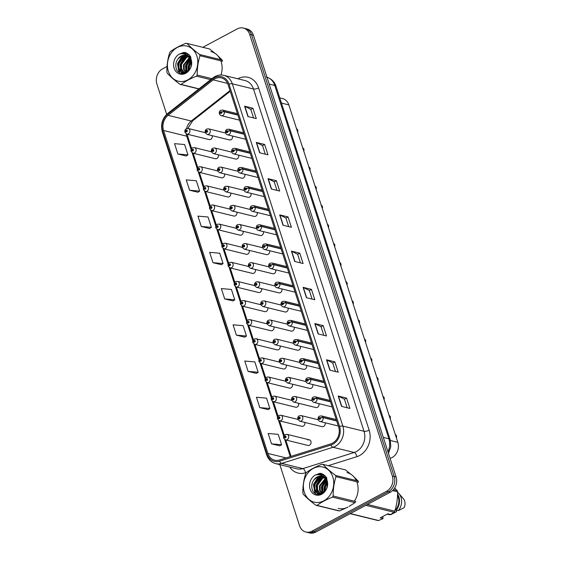 <?xml version="1.0" encoding="UTF-8"?>
<svg xmlns="http://www.w3.org/2000/svg" width="561" height="561" viewBox="0 0 561 561"><rect width="100%" height="100%" fill="white"/><g stroke="black" fill="none" stroke-linecap="round" stroke-linejoin="round"><path stroke-width="0.84" d="M279.757 97.88L282.499 98.554A11.543 9.565 103.8 0 1 288.838 104.893L397.826 442.334A11.543 9.565 103.8 0 1 390.442 458.239L390.077 458.358M211.441 151.8L194.387 147.606A2.882 2.391 103.8 0 1 196.119 150.067A2.882 2.391 103.8 0 1 194.534 152.999A2.882 2.391 103.8 0 1 193.005 153.209L215.361 158.707A2.882 2.391 -76.2 0 0 216.883 158.49A2.882 2.391 -76.2 0 0 218.355 154.794M217.612 170.916L200.558 166.722A2.882 2.391 103.8 0 1 202.29 169.184A2.882 2.391 103.8 0 1 200.705 172.115A2.882 2.391 103.8 0 1 199.183 172.325L221.532 177.823A2.882 2.391 -76.2 0 0 223.061 177.606A2.882 2.391 -76.2 0 0 224.526 173.91M223.79 190.032L206.729 185.838A2.882 2.391 103.8 0 1 208.468 188.3A2.882 2.391 103.8 0 1 206.876 191.231A2.882 2.391 103.8 0 1 205.354 191.441L227.71 196.939A2.882 2.391 -76.2 0 0 229.232 196.722A2.882 2.391 -76.2 0 0 230.704 193.026M229.961 209.148L212.907 204.954A2.882 2.391 103.8 0 1 214.639 207.416A2.882 2.391 103.8 0 1 213.054 210.34A2.882 2.391 103.8 0 1 211.525 210.557L233.881 216.055A2.882 2.391 -76.2 0 0 235.403 215.838A2.882 2.391 -76.2 0 0 236.875 212.142M236.139 228.264L219.078 224.07A2.882 2.391 103.8 0 1 220.81 226.532A2.882 2.391 103.8 0 1 219.225 229.456A2.882 2.391 103.8 0 1 217.703 229.673L240.052 235.171A2.882 2.391 -76.2 0 0 241.581 234.954A2.882 2.391 -76.2 0 0 243.053 231.258M242.31 247.38L225.256 243.186A2.882 2.391 103.8 0 1 226.988 245.648A2.882 2.391 103.8 0 1 225.403 248.572A2.882 2.391 103.8 0 1 223.874 248.789L246.23 254.287A2.882 2.391 -76.2 0 0 247.752 254.07A2.882 2.391 -76.2 0 0 249.224 250.374M248.488 266.496L231.427 262.303A2.882 2.391 103.8 0 1 233.159 264.764A2.882 2.391 103.8 0 1 231.574 267.688A2.882 2.391 103.8 0 1 230.052 267.906L252.401 273.396A2.882 2.391 -76.2 0 0 253.93 273.186A2.882 2.391 -76.2 0 0 255.395 269.483M254.659 285.612L237.605 281.419A2.882 2.391 103.8 0 1 239.337 283.88A2.882 2.391 103.8 0 1 237.752 286.804A2.882 2.391 103.8 0 1 236.223 287.022L258.579 292.512A2.882 2.391 -76.2 0 0 260.101 292.302A2.882 2.391 -76.2 0 0 261.573 288.599M260.837 304.728L243.776 300.528A2.882 2.391 103.8 0 1 245.508 302.996A2.882 2.391 103.8 0 1 243.923 305.92A2.882 2.391 103.8 0 1 242.401 306.138L264.75 311.628A2.882 2.391 -76.2 0 0 266.279 311.418A2.882 2.391 -76.2 0 0 267.744 307.716M267.008 323.837L249.954 319.644A2.882 2.391 103.8 0 1 251.686 322.105A2.882 2.391 103.8 0 1 250.101 325.036A2.882 2.391 103.8 0 1 248.572 325.247L270.928 330.745A2.882 2.391 -76.2 0 0 272.45 330.534A2.882 2.391 -76.2 0 0 273.922 326.832M273.179 342.953L256.125 338.76A2.882 2.391 103.8 0 1 257.857 341.221A2.882 2.391 103.8 0 1 256.272 344.152A2.882 2.391 103.8 0 1 254.75 344.363L277.099 349.861A2.882 2.391 -76.2 0 0 278.628 349.65A2.882 2.391 -76.2 0 0 280.093 345.948M279.357 362.069L262.296 357.876A2.882 2.391 103.8 0 1 264.035 360.337A2.882 2.391 103.8 0 1 262.443 363.269A2.882 2.391 103.8 0 1 260.921 363.479L283.277 368.977A2.882 2.391 -76.2 0 0 284.799 368.766A2.882 2.391 -76.2 0 0 286.271 365.064M285.528 381.185L268.474 376.992A2.882 2.391 103.8 0 1 270.206 379.453A2.882 2.391 103.8 0 1 268.621 382.385A2.882 2.391 103.8 0 1 267.092 382.595L289.448 388.093A2.882 2.391 -76.2 0 0 290.97 387.875A2.882 2.391 -76.2 0 0 292.442 384.18M291.706 400.302L274.645 396.108A2.882 2.391 103.8 0 1 276.377 398.569A2.882 2.391 103.8 0 1 274.792 401.501A2.882 2.391 103.8 0 1 273.27 401.711L295.619 407.209A2.882 2.391 -76.2 0 0 297.148 406.991A2.882 2.391 -76.2 0 0 298.62 403.296M297.877 419.418L280.823 415.224A2.882 2.391 103.8 0 1 282.555 417.686A2.882 2.391 103.8 0 1 280.97 420.617A2.882 2.391 103.8 0 1 279.441 420.827L301.797 426.325A2.882 2.391 -76.2 0 0 303.319 426.108A2.882 2.391 -76.2 0 0 304.791 422.412M309.349 439.838L286.994 434.34A2.882 2.391 103.8 0 1 288.726 436.802A2.882 2.391 103.8 0 1 287.141 439.726A2.882 2.391 103.8 0 1 285.619 439.943L307.968 445.441A2.882 2.391 -76.2 0 0 309.497 445.224A2.882 2.391 -76.2 0 0 311.082 442.299A2.882 2.391 -76.2 0 0 309.349 439.838A2.882 2.391 -76.2 0 0 307.821 440.048M205.27 132.684L188.208 128.49A2.882 2.391 103.8 0 1 189.941 130.951A2.882 2.391 103.8 0 1 188.356 133.883A2.882 2.391 103.8 0 1 186.834 134.093L209.183 139.591A2.882 2.391 -76.2 0 0 210.712 139.38A2.882 2.391 -76.2 0 0 212.177 135.678M231.742 152.143L214.695 147.95A2.882 2.391 103.8 0 1 216.427 150.411A2.882 2.391 103.8 0 1 214.842 153.342A2.882 2.391 103.8 0 1 213.313 153.553L235.669 159.051A2.882 2.391 -76.2 0 0 237.191 158.84A2.882 2.391 -76.2 0 0 238.663 155.138M237.913 171.259L220.866 167.066A2.882 2.391 103.8 0 1 222.598 169.527A2.882 2.391 103.8 0 1 221.013 172.458A2.882 2.391 103.8 0 1 219.491 172.669L241.84 178.167A2.882 2.391 -76.2 0 0 243.369 177.956A2.882 2.391 -76.2 0 0 244.834 174.254M244.091 190.375L227.044 186.182A2.882 2.391 103.8 0 1 228.776 188.643A2.882 2.391 103.8 0 1 227.191 191.574A2.882 2.391 103.8 0 1 225.662 191.785L248.018 197.283A2.882 2.391 -76.2 0 0 249.54 197.065A2.882 2.391 -76.2 0 0 251.012 193.37M250.262 209.491L233.215 205.298A2.882 2.391 103.8 0 1 234.947 207.759A2.882 2.391 103.8 0 1 233.362 210.691A2.882 2.391 103.8 0 1 231.84 210.901L254.189 216.399A2.882 2.391 -76.2 0 0 255.718 216.181A2.882 2.391 -76.2 0 0 257.183 212.486M256.44 228.608L239.393 224.414A2.882 2.391 103.8 0 1 241.125 226.875A2.882 2.391 103.8 0 1 239.54 229.8A2.882 2.391 103.8 0 1 238.011 230.017L260.367 235.515A2.882 2.391 -76.2 0 0 261.889 235.297A2.882 2.391 -76.2 0 0 263.361 231.602M262.611 247.724L245.564 243.53A2.882 2.391 103.8 0 1 247.296 245.991A2.882 2.391 103.8 0 1 245.711 248.916A2.882 2.391 103.8 0 1 244.189 249.133L266.538 254.631A2.882 2.391 -76.2 0 0 268.067 254.414A2.882 2.391 -76.2 0 0 269.532 250.718M268.789 266.84L251.742 262.646A2.882 2.391 103.8 0 1 253.474 265.108A2.882 2.391 103.8 0 1 251.882 268.032A2.882 2.391 103.8 0 1 250.36 268.249L272.716 273.747A2.882 2.391 -76.2 0 0 274.238 273.53A2.882 2.391 -76.2 0 0 275.71 269.834M274.96 285.949L257.913 281.762A2.882 2.391 103.8 0 1 259.645 284.224A2.882 2.391 103.8 0 1 258.06 287.148A2.882 2.391 103.8 0 1 256.531 287.365L278.887 292.863A2.882 2.391 -76.2 0 0 280.416 292.646A2.882 2.391 -76.2 0 0 281.881 288.95M281.138 305.065L264.084 300.878A2.882 2.391 103.8 0 1 265.816 303.34A2.882 2.391 103.8 0 1 264.231 306.264A2.882 2.391 103.8 0 1 262.709 306.481L285.065 311.972A2.882 2.391 -76.2 0 0 286.587 311.762A2.882 2.391 -76.2 0 0 288.059 308.059M287.309 324.181L270.262 319.987A2.882 2.391 103.8 0 1 271.994 322.456A2.882 2.391 103.8 0 1 270.409 325.38A2.882 2.391 103.8 0 1 268.88 325.597L291.236 331.088A2.882 2.391 -76.2 0 0 292.758 330.878A2.882 2.391 -76.2 0 0 294.23 327.175M293.487 343.297L276.433 339.103A2.882 2.391 103.8 0 1 278.165 341.565A2.882 2.391 103.8 0 1 276.58 344.496A2.882 2.391 103.8 0 1 275.058 344.706L297.407 350.204A2.882 2.391 -76.2 0 0 298.936 349.994A2.882 2.391 -76.2 0 0 300.408 346.291M299.658 362.413L282.611 358.22A2.882 2.391 103.8 0 1 284.343 360.681A2.882 2.391 103.8 0 1 282.758 363.612A2.882 2.391 103.8 0 1 281.229 363.823L303.585 369.32A2.882 2.391 -76.2 0 0 305.107 369.11A2.882 2.391 -76.2 0 0 306.579 365.407M305.829 381.529L288.782 377.336A2.882 2.391 103.8 0 1 290.514 379.797A2.882 2.391 103.8 0 1 288.929 382.728A2.882 2.391 103.8 0 1 287.407 382.939L309.756 388.436A2.882 2.391 -76.2 0 0 311.285 388.226A2.882 2.391 -76.2 0 0 312.75 384.523M312.007 400.645L294.96 396.452A2.882 2.391 103.8 0 1 296.692 398.913A2.882 2.391 103.8 0 1 295.107 401.844A2.882 2.391 103.8 0 1 293.578 402.055L315.934 407.552A2.882 2.391 -76.2 0 0 317.456 407.335A2.882 2.391 -76.2 0 0 318.929 403.64M318.178 419.761L301.131 415.568A2.882 2.391 103.8 0 1 302.863 418.029A2.882 2.391 103.8 0 1 301.278 420.96A2.882 2.391 103.8 0 1 299.756 421.171L322.105 426.669A2.882 2.391 -76.2 0 0 323.634 426.451A2.882 2.391 -76.2 0 0 325.1 422.756M225.571 133.027L208.517 128.834A2.882 2.391 103.8 0 1 210.249 131.295A2.882 2.391 103.8 0 1 208.664 134.226A2.882 2.391 103.8 0 1 207.142 134.437L229.498 139.934A2.882 2.391 -76.2 0 0 231.02 139.724A2.882 2.391 -76.2 0 0 232.492 136.021M338.185 508.448A18.464 15.308 -76.2 0 0 347.939 507.074A18.464 15.308 -76.2 0 1 338.185 508.448M214.8 78.792A12.314 10.203 103.8 0 1 221.307 77.881A12.314 10.203 103.8 0 1 228.075 84.648L338.627 426.928A12.314 10.203 103.8 0 1 330.752 443.898L279.413 460.013A12.314 10.203 103.8 0 1 274.645 460.195A12.314 10.203 103.8 0 1 267.885 453.428L163.581 130.489A12.314 10.203 103.8 0 1 168.083 115.328L213.173 79.865A12.314 10.203 103.8 0 1 214.8 78.792M214.456 77.727A13.506 11.199 -76.2 0 0 212.668 78.898L167.578 114.36A13.506 11.199 -76.2 0 0 162.641 130.994L266.945 453.933A13.506 11.199 -76.2 0 0 279.588 461.156L330.927 445.034A13.506 11.199 -76.2 0 0 339.566 426.423L229.014 84.143A13.506 11.199 -76.2 0 0 214.456 77.727M279.827 464.634L299.539 525.685A11.543 9.565 -76.2 0 0 305.885 532.024L309.644 532.95A11.543 9.565 -76.2 0 0 315.745 532.094L390.337 492.193L388.457 491.731A11.543 9.565 -76.2 0 0 394.208 476.513L251.559 34.852A11.543 9.565 -76.2 0 0 245.213 28.513A11.543 9.565 -76.2 0 1 251.559 34.852L394.208 476.513A11.543 9.565 -76.2 0 1 388.457 491.731L313.865 531.632L388.457 491.731L386.578 491.268A11.543 9.565 -76.2 0 0 392.328 476.051L249.673 34.389A11.543 9.565 -76.2 0 0 243.334 28.05A11.543 9.565 -76.2 0 0 237.24 28.906L202.837 47.313M307.765 532.487A11.543 9.565 -76.2 0 0 313.865 531.632A11.543 9.565 -76.2 0 1 307.765 532.487M341.544 406.374L349.903 408.429L346.558 398.079L338.199 396.024L341.544 406.374M347.196 407.77L344.426 399.187L338.458 396.115A3.078 1.031 162.1 0 0 338.199 396.024M344.433 399.215L346.558 398.079M329.847 370.148L338.199 372.202L334.854 361.852L326.502 359.797L329.847 370.148M335.492 371.536L332.722 362.96L326.754 359.889A3.078 1.031 162.1 0 0 326.502 359.797M332.736 362.988L334.854 361.852M318.143 333.921L326.495 335.969L323.157 325.618L314.798 323.564L318.143 333.921M323.795 335.31L321.025 326.726L315.051 323.655A3.078 1.031 162.1 0 0 314.798 323.564M321.032 326.754L323.157 325.618M306.439 297.688L314.798 299.742L311.453 289.392L303.094 287.337L306.439 297.688M312.091 299.076L309.321 290.5L303.347 287.428A3.078 1.031 162.1 0 0 303.094 287.337M309.328 290.528L311.453 289.392M247.934 116.541L256.286 118.595L252.941 108.245L244.589 106.19L247.934 116.541M253.579 117.929L250.809 109.353L244.841 106.281A3.078 1.031 162.1 0 0 244.589 106.19M250.823 109.381L252.941 108.245M259.631 152.767L267.99 154.822L264.645 144.472L256.286 142.417L259.631 152.767M265.283 154.156L262.513 145.579L256.545 142.508A3.078 1.031 162.1 0 0 256.286 142.417M262.52 145.608L264.645 144.472M271.335 189.001L279.694 191.056L276.349 180.705L267.99 178.65L271.335 189.001M276.987 190.389L274.217 181.813L268.242 178.742A3.078 1.031 162.1 0 0 267.99 178.65M274.224 181.841L276.349 180.705M283.039 225.227L291.39 227.282L288.052 216.932L279.694 214.877L283.039 225.227M288.684 226.616L285.914 218.04L279.946 214.968A3.078 1.031 162.1 0 0 279.694 214.877M285.928 218.068L288.052 216.932M294.735 261.461L303.094 263.516L299.749 253.158L291.397 251.104L294.735 261.461M300.387 262.85L297.618 254.266L291.65 251.195A3.078 1.031 162.1 0 0 291.397 251.104M297.625 254.294L299.749 253.158M220.978 74.992A18.464 15.308 -76.2 0 0 220.852 60.84A18.464 15.308 -76.2 0 1 220.978 74.992M220.312 59.585A18.464 15.308 -76.2 0 0 211.034 51.626A18.464 15.308 -76.2 0 1 220.312 59.585M354.335 501.218A18.464 15.308 -76.2 0 0 356.817 481.794A18.464 15.308 -76.2 0 1 354.335 501.218M356.277 480.539A18.464 15.308 -76.2 0 0 347 472.579A18.464 15.308 -76.2 0 1 356.277 480.539M167.059 66.45L162.641 68.807A11.543 9.565 -76.2 0 0 156.891 84.024L166.687 114.36M305.885 532.024A11.543 9.565 -76.2 0 0 311.979 531.169L386.578 491.268M177.886 154.009L187.963 154.885L184.618 144.535L174.541 143.658L177.886 154.009L186.224 156M189.59 190.242L199.667 191.112L196.322 180.761L186.245 179.885L189.59 190.242L197.928 192.234M201.294 226.469L211.371 227.345L208.026 216.995L197.949 216.118L201.294 226.469L209.625 228.46M212.991 262.695L223.068 263.572L219.723 253.221L209.646 252.345L212.991 262.695L221.329 264.694M271.503 443.849L281.58 444.719L278.235 434.368L268.158 433.499L271.503 443.849L279.841 445.841M259.799 407.616L269.876 408.492L266.531 398.142L256.454 397.265L259.799 407.616L268.137 409.614M248.095 371.389L258.172 372.259L254.834 361.908L244.757 361.039L248.095 371.389L256.433 373.381M236.398 335.155L246.475 336.032L243.13 325.682L233.053 324.805L236.398 335.155L244.729 337.154M224.695 298.929L234.771 299.805L231.427 289.448L221.35 288.578L224.695 298.929L233.032 300.92M234.771 299.805L232.969 300.962M223.068 263.572L221.265 264.736M211.371 227.345L209.562 228.502M199.667 191.112L197.865 192.276M187.963 154.885L186.161 156.042M246.475 336.032L244.666 337.189M258.172 372.259L256.37 373.423M269.876 408.492L268.074 409.649M281.58 444.719L279.778 445.883M390.337 492.193A11.543 9.565 -76.2 0 0 396.087 476.976L253.439 35.315A11.543 9.565 -76.2 0 0 247.092 28.976L243.334 28.05M297.582 131.954A2.307 1.914 -76.2 0 0 297.723 130.159L297.582 131.975M297.512 130.103L296.874 129.78M237.843 114.893L224.204 111.541A1.921 0.68 159.7 0 0 221.665 112.165A0.961 0.799 -76.2 0 0 220.164 113.013A0.961 0.799 -76.2 0 0 221.693 112.242L220.831 112.985L220.81 112.263L221.665 112.165M221.693 112.242A1.921 0.603 -15.6 0 1 224.274 111.765A2.882 2.391 103.8 0 1 222.801 115.454A2.882 2.391 103.8 0 1 221.279 115.671C218.474 114.732 218.888 110.882 220.782 110.307L222.654 110.068A2.882 2.391 103.8 0 1 224.204 111.541M237.913 115.117L224.274 111.765M297.723 130.159L296.937 129.963M296.432 128.799L297.667 129.977A2.307 1.914 -76.2 0 0 296.573 128.841M207.142 134.437L205.284 132.747A1.921 0.68 -20.3 0 1 206.041 131.821A0.961 0.799 -76.2 0 0 207.542 130.972A0.961 0.799 -76.2 0 0 206.013 131.751L206.876 131.008L206.897 131.723L206.041 131.821M206.49 131.562L206.967 131.674L206.476 131.526M206.013 131.751A1.921 0.603 164.4 0 0 205.207 132.522A1.921 0.603 164.4 0 0 205.27 132.62M186.834 134.093L184.969 132.403A1.921 0.68 -20.3 0 1 185.733 131.477A0.961 0.799 -76.2 0 0 187.234 130.629A0.961 0.799 -76.2 0 0 185.705 131.407L186.568 130.664L186.589 131.379L185.733 131.477M186.68 131.309L186.168 131.183M185.705 131.407A1.921 0.603 164.4 0 0 184.899 132.179A1.921 0.603 164.4 0 0 184.955 132.277M186.659 131.33L186.175 131.211M303.901 149.275L303.76 151.091A2.307 1.914 -76.2 0 0 303.901 149.275L303.108 149.079M303.683 149.219L303.052 148.896M244.014 134.009L230.375 130.657A1.921 0.68 159.7 0 0 227.843 131.281A0.961 0.799 -76.2 0 0 226.335 132.13A0.961 0.799 -76.2 0 0 227.864 131.358L227.002 132.101L226.988 131.379L227.843 131.281M227.864 131.358A1.921 0.603 -15.6 0 1 230.452 130.881A2.882 2.391 103.8 0 1 228.979 134.57A2.882 2.391 103.8 0 1 227.45 134.787C224.652 133.848 225.059 129.998 226.953 129.423L228.832 129.177A2.882 2.391 103.8 0 1 230.375 130.657M244.091 134.233L230.452 130.881M302.603 147.915L303.838 149.093A2.307 1.914 -76.2 0 0 302.744 147.957M310.072 168.391L309.931 170.207A2.307 1.914 -76.2 0 0 310.072 168.391L309.286 168.195M309.861 168.335L309.223 168.012M250.192 153.125L236.553 149.766A1.921 0.68 159.7 0 0 234.014 150.397A0.961 0.799 -76.2 0 0 232.513 151.246A0.961 0.799 -76.2 0 0 234.042 150.474L233.18 151.218L233.159 150.495L234.014 150.397M234.042 150.474A1.921 0.603 -15.6 0 1 236.623 149.997A2.882 2.391 103.8 0 1 235.15 153.686A2.882 2.391 103.8 0 1 233.628 153.896C230.823 152.964 231.237 149.114 233.131 148.539L235.003 148.293A2.882 2.391 103.8 0 1 236.553 149.766M250.262 153.349L236.623 149.997M316.102 189.302A2.307 1.914 -76.2 0 0 316.25 187.507L315.457 187.311M316.032 187.451L315.401 187.129M256.363 172.241L242.724 168.882A1.921 0.68 159.7 0 0 240.192 169.513A0.961 0.799 -76.2 0 0 238.684 170.362A0.961 0.799 -76.2 0 0 240.213 169.59L239.351 170.327L239.33 169.611L240.192 169.513M240.213 169.59A1.921 0.603 -15.6 0 1 242.794 169.113A2.882 2.391 103.8 0 1 241.321 172.802A2.882 2.391 103.8 0 1 239.799 173.012C237.001 172.073 237.408 168.23 239.302 167.655L241.181 167.409A2.882 2.391 103.8 0 1 242.724 168.882M256.44 172.465L242.794 169.113M314.952 186.147L316.187 187.325A2.307 1.914 -76.2 0 0 315.093 186.189M322.273 208.419A2.307 1.914 -76.2 0 0 322.421 206.623L322.428 206.644M322.203 206.567L321.572 206.245M262.541 191.357L248.902 187.998A1.921 0.68 159.7 0 0 246.363 188.629A0.961 0.799 -76.2 0 0 244.862 189.478A0.961 0.799 -76.2 0 0 246.391 188.706L245.529 189.443L245.508 188.727L246.363 188.629M246.391 188.706A1.921 0.603 -15.6 0 1 248.972 188.23A2.882 2.391 103.8 0 1 247.499 191.918A2.882 2.391 103.8 0 1 245.97 192.128C243.172 191.189 243.586 187.346 245.48 186.771L247.352 186.525A2.882 2.391 103.8 0 1 248.902 187.998M262.611 191.582L248.972 188.23M322.28 208.44L322.435 206.63L321.635 206.427M321.123 205.263L322.365 206.441A2.307 1.914 -76.2 0 0 321.271 205.305M213.313 153.553L211.455 151.863A1.921 0.68 -20.3 0 1 212.212 150.937A0.961 0.799 -76.2 0 0 213.72 150.089A0.961 0.799 -76.2 0 0 212.191 150.867L213.054 150.124L213.075 150.839L212.212 150.937M213.166 150.769L212.654 150.643M212.191 150.867A1.921 0.603 164.4 0 0 211.385 151.638A1.921 0.603 164.4 0 0 211.441 151.736M213.145 150.79L212.661 150.671M219.491 172.669L217.626 170.979A1.921 0.68 -20.3 0 1 218.39 170.053A0.961 0.799 -76.2 0 0 219.891 169.205A0.961 0.799 -76.2 0 0 218.362 169.976L219.225 169.24L219.246 169.955L218.39 170.053M219.337 169.885L218.825 169.759L219.316 169.906M218.362 169.976A1.921 0.603 164.4 0 0 217.556 170.754A1.921 0.603 164.4 0 0 217.619 170.853M225.662 191.785L223.804 190.095A1.921 0.68 -20.3 0 1 224.561 189.169A0.961 0.799 -76.2 0 0 226.069 188.321A0.961 0.799 -76.2 0 0 224.54 189.092L225.403 188.356L225.417 189.071L224.561 189.169M225.515 189.001L225.003 188.875M224.54 189.092A1.921 0.603 164.4 0 0 223.734 189.87A1.921 0.603 164.4 0 0 223.79 189.969M225.487 189.022L225.01 188.903M168.349 71.275A18.078 14.993 -76.2 0 0 187.844 79.872A18.078 14.993 -76.2 0 0 196.855 56.03A18.078 14.993 -76.2 0 0 177.367 47.44A18.078 14.993 -76.2 0 0 168.349 71.275M215.298 53.554L209.526 48.954L186.981 43.414A20.778 17.223 -76.2 0 0 185.859 43.302C179.688 45.813 174.541 48.562 170.425 51.556A20.778 17.223 -76.2 0 0 169.688 52.664C167.739 58.891 166.806 65.335 166.883 72.004A20.778 17.223 -76.2 0 0 167.073 72.621A20.778 17.223 -76.2 0 0 167.276 73.225C170.495 76.689 174.702 80.384 179.913 84.311A20.778 17.223 -76.2 0 0 181.035 84.423L199.008 88.841M210.684 79.662L196.469 76.163C190.305 78.673 185.158 81.429 181.035 84.423M196.469 76.163A20.778 17.223 -76.2 0 0 197.206 75.055L211.932 78.68M200.011 55.714A20.778 17.223 -76.2 0 0 199.821 55.104A20.778 17.223 -76.2 0 0 199.618 54.494L222.163 60.041A20.778 17.223 -76.2 0 1 222.366 60.644A20.778 17.223 -76.2 0 1 222.556 61.261L200.011 55.714C198.068 61.885 197.135 68.337 197.206 75.055M191.154 61.345L188.769 66.226L188.847 70.413M191.308 62.131L189.436 66.387L189.345 69.767M190.291 59.108L186.119 65.574L186.238 69.964L187.122 72.004M190.53 59.578L186.778 65.735L186.904 70.125L187.521 71.717M190.761 57.187L189.639 57.46M189.253 57.601L183.461 64.922L183.587 69.312L185.544 72.678M190.158 58.056L190.894 57.481L189.92 57.769M189.527 57.93L184.127 65.083L184.253 69.473L185.929 72.558M190.53 56.556L189.891 56.465M189.541 56.444L188.475 56.486M188.117 56.535L185.986 57.222L180.81 64.27L180.937 68.652L182.914 72.046L184.092 72.895M190.558 56.633L190.207 56.605M189.856 56.605L188.776 56.696M188.405 56.766L186.645 57.383L181.476 64.431L181.596 68.821L184.443 72.874M190.803 57.215L187.465 55.841M186.939 55.798L183.328 56.57L178.16 63.617L178.279 68L180.263 71.394L182.725 72.741L187.297 71.899M190.649 56.836L188.251 55.988M188.58 56.072L187.598 55.96M187.241 55.953L183.994 56.731L178.819 63.779L178.945 68.169L180.93 71.563L183.054 72.811M191.322 65.265L190.817 60.258L188.363 56.731A8.794 7.293 -76.2 0 0 185.761 55.371A8.794 7.293 -76.2 0 0 177.97 58.968C176.014 61.682 175.376 64.62 176.049 67.769C178.398 78.666 193.44 72.341 191.539 61.247L190.333 56.156L185.333 52.545L183.959 52.334L179.31 54.115A10.75 8.913 -76.2 0 0 174.127 68.183A10.75 8.913 -76.2 0 0 184.807 73.715A10.75 8.913 -76.2 0 0 191.539 61.247M191.511 60.497L189.057 56.92L187.647 56.002M186 55.441L181.336 56.079L177.97 58.968M184.408 73.049L184.821 73.225M182.725 72.741L185.396 73.007M179.31 54.115C182.802 53.162 185.824 54.038 188.363 56.731M222.163 60.041L217.689 55.651M198.853 88.968L179.913 84.311M186.981 43.414C190.165 46.843 194.372 50.539 199.618 54.494M190.957 60.658L188.405 66.457L188.363 70.952M189.828 58.344L185.754 65.805L186.28 72.425M188.994 54.564L186.89 55.378M185.642 56.142L180.446 64.501L181.294 71.871M181.491 72.271L182.311 73.547M187.844 53.653L185.046 54.347M182.991 55.49L177.795 63.849L179.506 72.685M186.631 52.986L182.297 53.73M185.432 52.566L183.959 52.334M191.399 64.613L190.67 67.376M190.838 60.308L188.075 66.373L188.089 71.219M189.667 58.113L185.425 65.721L186.021 72.53M188.854 54.431L186.68 55.23M186.189 55.497L185.607 55.862M184.92 56.345L180.116 64.417L180.803 71.443M181.077 72.025L182.023 73.526M187.697 53.554L184.772 54.242M182.269 55.693L177.465 63.765L179.001 72.362M186.476 52.923L181.806 53.723M304.314 492.228A18.078 14.993 -76.2 0 0 323.802 500.826A18.078 14.993 -76.2 0 0 332.82 476.983A18.078 14.993 -76.2 0 0 313.333 468.393A18.078 14.993 -76.2 0 0 304.314 492.228M351.263 474.508L345.492 469.908L322.947 464.368A20.778 17.223 -76.2 0 0 321.825 464.256C315.654 466.766 310.506 469.515 306.383 472.509A20.778 17.223 -76.2 0 0 305.654 473.617C303.704 479.844 302.772 486.289 302.849 492.958A20.778 17.223 -76.2 0 0 303.038 493.575A20.778 17.223 -76.2 0 0 303.242 494.178C306.46 497.642 310.668 501.338 315.878 505.265A20.778 17.223 -76.2 0 0 317 505.377L339.545 510.917L346.733 507.663M349.061 506.422L354.98 502.663L332.435 497.116C326.271 499.634 321.123 502.383 317 505.377M332.435 497.116A20.778 17.223 -76.2 0 0 333.171 496.015L355.716 501.555A20.778 17.223 -76.2 0 1 354.98 502.663M335.976 476.675A20.778 17.223 -76.2 0 0 335.787 476.058A20.778 17.223 -76.2 0 0 335.576 475.448L358.121 480.994A20.778 17.223 -76.2 0 1 358.332 481.597A20.778 17.223 -76.2 0 1 358.521 482.215L335.976 476.675C334.033 482.846 333.094 489.29 333.171 496.015M315.878 505.265L338.416 510.805A20.778 17.223 -76.2 0 0 339.545 510.917M327.119 482.299L324.735 487.179L324.805 491.373M327.273 483.084L325.401 487.341L325.31 490.721M326.257 480.062L322.084 486.527L322.203 490.917L323.087 492.965M326.495 480.532L322.743 486.689L322.87 491.078L323.487 492.677M326.726 478.14L325.604 478.421M325.219 478.554L319.426 485.875L319.553 490.265L321.509 493.631M326.123 479.01L326.86 478.435L325.878 478.722M325.492 478.884L320.093 486.036L320.219 490.426L321.895 493.512M326.495 477.509L325.85 477.425M325.506 477.397L324.44 477.439M324.083 477.488L321.944 478.175L316.776 485.223L316.902 489.613L318.879 493L320.058 493.848M326.523 477.586L326.172 477.565M325.822 477.558L324.742 477.649M324.37 477.72L322.61 478.344L317.442 485.384L317.561 489.774L320.408 493.827M326.761 478.168L323.431 476.794M322.905 476.752L319.293 477.523L314.125 484.571L314.244 488.961L316.229 492.348L318.69 493.694L323.262 492.853M326.614 477.797L324.216 476.941M324.546 477.032L323.564 476.913M323.206 476.906L319.959 477.692L314.784 484.732L314.91 489.122L316.888 492.516L319.02 493.764M327.287 486.219L326.783 481.219L324.328 477.684A8.794 7.293 -76.2 0 0 321.726 476.331A8.794 7.293 -76.2 0 0 313.936 479.921C311.979 482.642 311.341 485.574 312.014 488.722C314.363 499.62 329.405 493.294 327.505 482.201L326.299 477.109L321.299 473.498L319.924 473.288L315.268 475.069A10.75 8.913 -76.2 0 0 310.093 489.143A10.75 8.913 -76.2 0 0 320.773 494.676A10.75 8.913 -76.2 0 0 327.505 482.201M327.47 481.45L325.022 477.874L323.613 476.955M321.965 476.394L317.302 477.039L313.936 479.921M320.366 494.003L320.78 494.178M318.69 493.694L321.362 493.961M315.268 475.069C318.767 474.115 321.783 474.992 324.328 477.684M358.121 480.994L353.654 476.605M322.947 464.368C326.13 467.797 330.338 471.492 335.576 475.448M326.923 481.611L324.37 487.411L324.321 491.906M325.794 479.297L321.719 486.759L322.245 493.378M324.959 475.518L322.856 476.331M321.607 477.095L316.411 485.454L317.26 492.824M317.456 493.224L318.276 494.5M323.809 474.606L321.004 475.3M318.957 476.443L313.76 484.802L315.464 493.638M322.596 473.94L318.262 474.683M321.397 473.526L319.924 473.288M327.365 485.574L326.635 488.329M326.804 481.268L324.041 487.327L324.055 492.172M325.625 479.073L321.383 486.675L321.986 493.484M324.819 475.384L322.645 476.184M322.154 476.45L321.565 476.815M320.885 477.299L316.081 485.37L316.769 492.397M317.042 492.986L317.989 494.479M323.662 474.508L320.738 475.195M318.234 476.647L313.424 484.718L314.966 493.315M322.442 473.877L317.771 474.676M382.707 516.548L383.114 518.567L380.253 517.859L387.833 513.806L390.694 514.507L394.046 512.27A20.778 17.223 -76.2 0 0 394.783 511.162C396.725 504.991 397.658 498.54 397.588 491.822A20.778 17.223 -76.2 0 0 397.188 490.602L394.656 488.021M395.351 509.192L396.01 509.353A11.543 9.565 -76.2 0 0 397.525 495.321M396.01 509.353L396.248 510.103A12.314 10.203 -76.2 0 0 397.567 494.003M396.248 510.103L398.338 510.622A12.314 10.203 -76.2 0 0 398.836 493.428A12.314 10.203 -76.2 0 0 397.588 492.214M398.338 510.622L404.109 507.642A7.693 6.381 -76.2 0 0 403.31 498.624L398.836 493.428M397.588 491.822L392.567 490.587M393.443 489.676L397.188 490.602M367.441 504.437L394.783 511.162M394.046 512.27L365.793 505.321M350.359 513.574L378.612 520.524L383.114 518.567M378.612 520.524A20.778 17.223 -76.2 0 1 377.483 520.412L350.148 513.687M387.265 514.107A12.314 10.203 -76.2 0 0 388.668 514.164L388.619 514.002M387.181 514.157L388.324 514.437A12.314 10.203 -76.2 0 0 390.758 514.675L388.668 514.164M395.75 509.29L396.529 511.695L390.758 514.675M328.451 227.535A2.307 1.914 -76.2 0 0 328.599 225.732L328.599 225.76M328.381 225.683L327.75 225.361M268.712 210.466L255.073 207.114A1.921 0.68 159.7 0 0 252.534 207.745A0.961 0.799 -76.2 0 0 251.033 208.594A0.961 0.799 -76.2 0 0 252.562 207.822L251.7 208.559L251.679 207.843L252.534 207.745M252.562 207.822A1.921 0.603 -15.6 0 1 255.143 207.339A2.882 2.391 103.8 0 1 253.67 211.034A2.882 2.391 103.8 0 1 252.148 211.245C249.343 210.305 249.757 206.462 251.651 205.887L253.523 205.642A2.882 2.391 103.8 0 1 255.073 207.114M268.782 210.698L255.143 207.339M328.458 227.556L328.606 225.746L327.806 225.543M327.301 224.379L328.536 225.557A2.307 1.914 -76.2 0 0 327.442 224.421M334.77 244.848L334.629 246.665A2.307 1.914 -76.2 0 0 334.77 244.848L333.977 244.659M334.552 244.799L333.921 244.477M274.883 229.582L261.244 226.23A1.921 0.68 159.7 0 0 258.712 226.861A0.961 0.799 -76.2 0 0 257.211 227.71A0.961 0.799 -76.2 0 0 258.733 226.939L257.878 227.675L257.857 226.96L258.712 226.861M258.733 226.939A1.921 0.603 -15.6 0 1 261.321 226.455A2.882 2.391 103.8 0 1 259.848 230.15A2.882 2.391 103.8 0 1 258.319 230.361C255.521 229.421 255.935 225.578 257.829 225.003L259.701 224.758A2.882 2.391 103.8 0 1 261.244 226.23M274.96 229.814L261.321 226.455M333.472 243.488L334.714 244.673A2.307 1.914 -76.2 0 0 333.62 243.537M340.941 263.965L340.808 265.781A2.307 1.914 -76.2 0 0 340.941 263.965L340.155 263.775M340.73 263.915L340.099 263.593M281.061 248.698L267.422 245.346A1.921 0.68 159.7 0 0 264.883 245.977A0.961 0.799 -76.2 0 0 263.382 246.826A0.961 0.799 -76.2 0 0 264.911 246.048L264.049 246.791L264.028 246.076L264.883 245.977M264.911 246.048A1.921 0.603 -15.6 0 1 267.492 245.571A2.882 2.391 103.8 0 1 266.019 249.259A2.882 2.391 103.8 0 1 264.497 249.477C261.692 248.537 262.106 244.694 264 244.119L265.872 243.874A2.882 2.391 103.8 0 1 267.422 245.346M281.131 248.923L267.492 245.571M231.84 210.901L229.975 209.211A1.921 0.68 -20.3 0 1 230.739 208.285A0.961 0.799 -76.2 0 0 232.24 207.437A0.961 0.799 -76.2 0 0 230.711 208.208L231.574 207.472L231.595 208.187L230.739 208.285M231.686 208.117L231.174 207.991M230.711 208.208A1.921 0.603 164.4 0 0 229.905 208.987A1.921 0.603 164.4 0 0 229.968 209.078M231.665 208.138L231.181 208.019M238.011 230.017L236.153 228.327A1.921 0.68 -20.3 0 1 236.91 227.401A0.961 0.799 -76.2 0 0 238.418 226.553A0.961 0.799 -76.2 0 0 236.889 227.324L237.752 226.588L237.766 227.303L236.91 227.401M237.864 227.233L237.352 227.107M236.889 227.324A1.921 0.603 164.4 0 0 236.076 228.103A1.921 0.603 164.4 0 0 236.139 228.194M237.836 227.254L237.359 227.135M244.189 249.133L242.324 247.436A1.921 0.68 -20.3 0 1 243.088 246.517A0.961 0.799 -76.2 0 0 244.589 245.669A0.961 0.799 -76.2 0 0 243.06 246.44L243.923 245.697L243.944 246.419L243.088 246.517M244.035 246.349L243.523 246.223M243.06 246.44A1.921 0.603 164.4 0 0 242.254 247.212A1.921 0.603 164.4 0 0 242.31 247.31M244.014 246.37L243.53 246.251M347.133 283.088L346.979 284.897A2.307 1.914 -76.2 0 0 347.119 283.081L346.326 282.884M346.901 283.032L346.27 282.709M287.232 267.814L273.593 264.462A1.921 0.68 159.7 0 0 271.061 265.094A0.961 0.799 -76.2 0 0 269.553 265.942A0.961 0.799 -76.2 0 0 271.082 265.164L270.22 265.907L270.206 265.192L271.061 265.094M271.082 265.164A1.921 0.603 -15.6 0 1 273.67 264.687A2.882 2.391 103.8 0 1 272.197 268.375A2.882 2.391 103.8 0 1 270.668 268.593C267.87 267.653 268.277 263.81 270.171 263.228L272.05 262.99A2.882 2.391 103.8 0 1 273.593 264.462M287.309 268.039L273.67 264.687M353.15 303.999A2.307 1.914 -76.2 0 0 353.29 302.197L352.504 302M353.079 302.148L352.441 301.825M293.41 286.93L279.771 283.578A1.921 0.68 159.7 0 0 277.232 284.21A0.961 0.799 -76.2 0 0 275.731 285.051A0.961 0.799 -76.2 0 0 277.26 284.28L276.398 285.023L276.377 284.301L277.232 284.21M277.26 284.28A1.921 0.603 -15.6 0 1 279.841 283.803A2.882 2.391 103.8 0 1 278.368 287.491A2.882 2.391 103.8 0 1 276.846 287.709C274.041 286.769 274.455 282.926 276.349 282.344L278.221 282.106A2.882 2.391 103.8 0 1 279.771 283.578M293.48 287.155L279.841 283.803M359.32 323.108A2.307 1.914 -76.2 0 0 359.468 321.313L359.328 323.129M359.25 321.257L358.619 320.941M299.581 306.047L285.942 302.695A1.921 0.68 159.7 0 0 283.41 303.319A0.961 0.799 -76.2 0 0 281.903 304.167A0.961 0.799 -76.2 0 0 283.431 303.396L282.569 304.139L282.555 303.417L283.41 303.319M283.431 303.396A1.921 0.603 -15.6 0 1 286.019 302.919A2.882 2.391 103.8 0 1 284.546 306.608A2.882 2.391 103.8 0 1 283.017 306.825C280.22 305.885 280.626 302.042 282.52 301.46L284.399 301.222A2.882 2.391 103.8 0 1 285.942 302.695M299.658 306.271L286.019 302.919M359.468 321.313L358.675 321.116M365.492 342.224A2.307 1.914 -76.2 0 0 365.639 340.429L365.499 342.245M365.428 340.373L364.79 340.05M305.759 325.163L292.12 321.811A1.921 0.68 159.7 0 0 289.581 322.435A0.961 0.799 -76.2 0 0 288.081 323.283A0.961 0.799 -76.2 0 0 289.609 322.512L288.747 323.255L288.726 322.533L289.581 322.435M289.609 322.512A1.921 0.603 -15.6 0 1 292.19 322.035A2.882 2.391 103.8 0 1 290.717 325.724A2.882 2.391 103.8 0 1 289.195 325.941C286.39 325.001 286.804 321.158 288.698 320.576L290.57 320.338A2.882 2.391 103.8 0 1 292.12 321.811M305.829 325.387L292.19 322.035M365.639 340.429L364.853 340.232M364.341 339.068L365.583 340.247A2.307 1.914 -76.2 0 0 364.489 339.11M371.817 359.545L371.677 361.361A2.307 1.914 -76.2 0 0 371.817 359.545L371.024 359.349M371.599 359.489L370.968 359.166M311.93 344.279L298.291 340.927A1.921 0.68 159.7 0 0 295.759 341.551A0.961 0.799 -76.2 0 0 294.252 342.399A0.961 0.799 -76.2 0 0 295.78 341.628L294.918 342.371L294.897 341.649L295.759 341.551M295.78 341.628A1.921 0.603 -15.6 0 1 298.361 341.151A2.882 2.391 103.8 0 1 296.895 344.84A2.882 2.391 103.8 0 1 295.367 345.057C292.569 344.117 292.975 340.268 294.869 339.693L296.748 339.447A2.882 2.391 103.8 0 1 298.291 340.927M312.007 344.503L298.361 341.151M370.519 358.184L371.754 359.363A2.307 1.914 -76.2 0 0 370.66 358.227M250.36 268.249L248.502 266.552A1.921 0.68 -20.3 0 1 249.259 265.634A0.961 0.799 -76.2 0 0 250.76 264.785A0.961 0.799 -76.2 0 0 249.238 265.556L250.094 264.813L250.115 265.535L249.259 265.634M250.206 265.465L249.694 265.339M249.238 265.556A1.921 0.603 164.4 0 0 248.425 266.328A1.921 0.603 164.4 0 0 248.488 266.426M250.185 265.486L249.708 265.367M256.531 287.365L254.673 285.668A1.921 0.68 -20.3 0 1 255.43 284.75A0.961 0.799 -76.2 0 0 256.938 283.901A0.961 0.799 -76.2 0 0 255.409 284.672L256.272 283.929L256.293 284.651L255.43 284.75M256.384 284.574L255.872 284.455M255.409 284.672A1.921 0.603 164.4 0 0 254.603 285.444A1.921 0.603 164.4 0 0 254.659 285.542M256.363 284.602L255.879 284.483M262.709 306.481L260.851 304.784A1.921 0.68 -20.3 0 1 261.608 303.866A0.961 0.799 -76.2 0 0 263.109 303.017A0.961 0.799 -76.2 0 0 261.58 303.789L262.443 303.045L262.464 303.767L261.608 303.866M262.555 303.69L262.043 303.564M261.58 303.789A1.921 0.603 164.4 0 0 260.774 304.56A1.921 0.603 164.4 0 0 260.837 304.658M262.534 303.718L262.057 303.599M268.88 325.597L267.022 323.9A1.921 0.68 -20.3 0 1 267.779 322.982A0.961 0.799 -76.2 0 0 269.287 322.133A0.961 0.799 -76.2 0 0 267.758 322.905L268.621 322.161L268.642 322.884L267.779 322.982M268.228 322.715L268.712 322.827L268.221 322.68M267.758 322.905A1.921 0.603 164.4 0 0 266.952 323.676A1.921 0.603 164.4 0 0 267.008 323.774M275.058 344.706L273.193 343.016A1.921 0.68 -20.3 0 1 273.957 342.091A0.961 0.799 -76.2 0 0 275.458 341.242A0.961 0.799 -76.2 0 0 273.929 342.021L274.792 341.277L274.813 342L273.957 342.091M274.406 341.831L274.883 341.944L274.392 341.796M273.929 342.021A1.921 0.603 164.4 0 0 273.123 342.792A1.921 0.603 164.4 0 0 273.186 342.89M377.988 378.661L377.848 380.477A2.307 1.914 -76.2 0 0 377.988 378.661L377.202 378.465M377.77 378.605L377.139 378.282M318.108 363.395L304.469 360.043A1.921 0.68 159.7 0 0 301.93 360.667A0.961 0.799 -76.2 0 0 300.43 361.515A0.961 0.799 -76.2 0 0 301.958 360.744L301.096 361.487L301.075 360.765L301.93 360.667M301.958 360.744A1.921 0.603 -15.6 0 1 304.539 360.267A2.882 2.391 103.8 0 1 303.066 363.956A2.882 2.391 103.8 0 1 301.545 364.173C298.74 363.233 299.153 359.384 301.047 358.809L302.919 358.563A2.882 2.391 103.8 0 1 304.469 360.043M318.178 363.619L304.539 360.267M384.019 399.572A2.307 1.914 -76.2 0 0 384.166 397.777L383.373 397.581M383.948 397.721L383.317 397.398M324.279 382.511L310.64 379.152A1.921 0.68 159.7 0 0 308.108 379.783A0.961 0.799 -76.2 0 0 306.601 380.631A0.961 0.799 -76.2 0 0 308.129 379.86L307.267 380.603L307.246 379.881L308.108 379.783M308.129 379.86A1.921 0.603 -15.6 0 1 310.71 379.383A2.882 2.391 103.8 0 1 309.237 383.072A2.882 2.391 103.8 0 1 307.716 383.282C304.911 382.343 305.324 378.5 307.218 377.925L309.09 377.679A2.882 2.391 103.8 0 1 310.64 379.152M324.349 382.735L310.71 379.383M382.868 396.417L384.103 397.595A2.307 1.914 -76.2 0 0 383.009 396.459M390.19 418.688A2.307 1.914 -76.2 0 0 390.337 416.893L389.544 416.697M390.119 416.837L389.488 416.514M330.45 401.627L316.811 398.268A1.921 0.68 159.7 0 0 314.279 398.899A0.961 0.799 -76.2 0 0 312.779 399.748A0.961 0.799 -76.2 0 0 314.3 398.976L313.445 399.713L313.424 398.997L314.279 398.899M314.3 398.976A1.921 0.603 -15.6 0 1 316.888 398.499A2.882 2.391 103.8 0 1 315.415 402.188A2.882 2.391 103.8 0 1 313.887 402.398C311.089 401.459 311.502 397.616 313.396 397.041L315.268 396.795A2.882 2.391 103.8 0 1 316.811 398.268M330.527 401.851L316.888 398.499M389.039 415.533L390.281 416.711A2.307 1.914 -76.2 0 0 389.187 415.575M396.368 437.804A2.307 1.914 -76.2 0 0 396.508 436.002L395.722 435.813M396.297 435.953L395.666 435.631M336.628 420.743L322.989 417.384A1.921 0.68 159.7 0 0 320.45 418.015A0.961 0.799 -76.2 0 0 318.95 418.864A0.961 0.799 -76.2 0 0 320.478 418.092L319.616 418.829L319.595 418.113L320.45 418.015M320.478 418.092A1.921 0.603 -15.6 0 1 323.059 417.608A2.882 2.391 103.8 0 1 321.586 421.304A2.882 2.391 103.8 0 1 320.065 421.514C317.26 420.575 317.673 416.732 319.567 416.157L321.439 415.911A2.882 2.391 103.8 0 1 322.989 417.384M336.698 420.967L323.059 417.608M395.217 434.649L396.452 435.827A2.307 1.914 -76.2 0 0 395.358 434.691M281.229 363.823L279.371 362.133A1.921 0.68 -20.3 0 1 280.128 361.207A0.961 0.799 -76.2 0 0 281.636 360.358A0.961 0.799 -76.2 0 0 280.107 361.137L280.97 360.393L280.984 361.109L280.128 361.207M281.082 361.039L280.57 360.912M280.107 361.137A1.921 0.603 164.4 0 0 279.301 361.908A1.921 0.603 164.4 0 0 279.357 362.006M281.054 361.06L280.577 360.94M287.407 382.939L285.542 381.249A1.921 0.68 -20.3 0 1 286.306 380.323A0.961 0.799 -76.2 0 0 287.807 379.474A0.961 0.799 -76.2 0 0 286.278 380.253L287.141 379.509L287.162 380.225L286.306 380.323M287.253 380.155L286.741 380.028L287.232 380.176M286.278 380.253A1.921 0.603 164.4 0 0 285.472 381.024A1.921 0.603 164.4 0 0 285.535 381.122M293.578 402.055L291.72 400.365A1.921 0.68 -20.3 0 1 292.477 399.439A0.961 0.799 -76.2 0 0 293.985 398.591A0.961 0.799 -76.2 0 0 292.456 399.362L293.319 398.626L293.333 399.341L292.477 399.439M293.431 399.271L292.919 399.144M292.456 399.362A1.921 0.603 164.4 0 0 291.643 400.14A1.921 0.603 164.4 0 0 291.706 400.238M293.403 399.292L292.926 399.173M299.756 421.171L297.891 419.481A1.921 0.68 -20.3 0 1 298.655 418.555A0.961 0.799 -76.2 0 0 300.156 417.707A0.961 0.799 -76.2 0 0 298.627 418.478L299.49 417.742L299.511 418.457L298.655 418.555M299.602 418.387L299.09 418.261M298.627 418.478A1.921 0.603 164.4 0 0 297.821 419.256A1.921 0.603 164.4 0 0 297.877 419.348M299.581 418.408L299.097 418.289M193.005 153.209L191.147 151.519A1.921 0.68 -20.3 0 1 191.904 150.593A0.961 0.799 -76.2 0 0 193.405 149.745A0.961 0.799 -76.2 0 0 191.883 150.516L192.739 149.78L192.76 150.495L191.904 150.593M192.858 150.425L192.339 150.299L192.83 150.446M191.883 150.516A1.921 0.603 164.4 0 0 191.07 151.295A1.921 0.603 164.4 0 0 191.133 151.393M199.183 172.325L197.318 170.635A1.921 0.68 -20.3 0 1 198.082 169.71A0.961 0.799 -76.2 0 0 199.583 168.861A0.961 0.799 -76.2 0 0 198.054 169.632L198.917 168.896L198.938 169.611L198.082 169.71M199.029 169.541L198.517 169.415M198.054 169.632A1.921 0.603 164.4 0 0 197.248 170.411A1.921 0.603 164.4 0 0 197.304 170.502M199.008 169.562L198.524 169.443M205.354 191.441L203.496 189.751A1.921 0.68 -20.3 0 1 204.253 188.826A0.961 0.799 -76.2 0 0 205.754 187.977A0.961 0.799 -76.2 0 0 204.232 188.748L205.088 188.012L205.109 188.727L204.253 188.826M204.702 188.559L205.179 188.678L204.688 188.531M204.232 188.748A1.921 0.603 164.4 0 0 203.419 189.527A1.921 0.603 164.4 0 0 203.482 189.618M211.525 210.557L209.667 208.867A1.921 0.68 -20.3 0 1 210.424 207.942A0.961 0.799 -76.2 0 0 211.932 207.093A0.961 0.799 -76.2 0 0 210.403 207.865L211.266 207.128L211.287 207.843L210.424 207.942M211.378 207.773L210.866 207.647M210.403 207.865A1.921 0.603 164.4 0 0 209.597 208.643A1.921 0.603 164.4 0 0 209.653 208.734M211.357 207.794L210.873 207.675M217.703 229.673L215.838 227.976A1.921 0.68 -20.3 0 1 216.602 227.058A0.961 0.799 -76.2 0 0 218.103 226.209A0.961 0.799 -76.2 0 0 216.574 226.981L217.437 226.237L217.458 226.96L216.602 227.058M217.549 226.889L217.037 226.763M216.574 226.981A1.921 0.603 164.4 0 0 215.768 227.752A1.921 0.603 164.4 0 0 215.831 227.85M217.528 226.91L217.051 226.791M223.874 248.789L222.016 247.092A1.921 0.68 -20.3 0 1 222.773 246.174A0.961 0.799 -76.2 0 0 224.281 245.325A0.961 0.799 -76.2 0 0 222.752 246.097L223.615 245.353L223.629 246.076L222.773 246.174M223.727 246.006L223.215 245.879L223.706 246.027M222.752 246.097A1.921 0.603 164.4 0 0 221.946 246.868A1.921 0.603 164.4 0 0 222.002 246.966M230.052 267.906L228.187 266.209A1.921 0.68 -20.3 0 1 228.951 265.29A0.961 0.799 -76.2 0 0 230.452 264.441A0.961 0.799 -76.2 0 0 228.923 265.213L229.786 264.469L229.807 265.192L228.951 265.29M229.898 265.115L229.386 264.995M228.923 265.213A1.921 0.603 164.4 0 0 228.117 265.984A1.921 0.603 164.4 0 0 228.18 266.082M229.877 265.143L229.4 265.023M236.223 287.022L234.365 285.325A1.921 0.68 -20.3 0 1 235.122 284.406A0.961 0.799 -76.2 0 0 236.63 283.557A0.961 0.799 -76.2 0 0 235.101 284.329L235.964 283.586L235.978 284.308L235.122 284.406M236.076 284.231L235.564 284.104M235.101 284.329A1.921 0.603 164.4 0 0 234.295 285.1A1.921 0.603 164.4 0 0 234.351 285.198M236.048 284.259L235.571 284.139M242.401 306.138L240.536 304.441A1.921 0.68 -20.3 0 1 241.3 303.522A0.961 0.799 -76.2 0 0 242.801 302.674A0.961 0.799 -76.2 0 0 241.272 303.445L242.135 302.702L242.156 303.424L241.3 303.522M242.247 303.347L241.735 303.221M241.272 303.445A1.921 0.603 164.4 0 0 240.466 304.216A1.921 0.603 164.4 0 0 240.522 304.314M242.226 303.368L241.742 303.256M248.572 325.247L246.714 323.557A1.921 0.68 -20.3 0 1 247.471 322.631A0.961 0.799 -76.2 0 0 248.972 321.783A0.961 0.799 -76.2 0 0 247.45 322.561L248.306 321.818L248.327 322.533L247.471 322.631M248.425 322.463L247.906 322.337M247.45 322.561A1.921 0.603 164.4 0 0 246.637 323.332A1.921 0.603 164.4 0 0 246.7 323.431M248.397 322.484L247.92 322.372M254.75 344.363L252.885 342.673A1.921 0.68 -20.3 0 1 253.649 341.747A0.961 0.799 -76.2 0 0 255.15 340.899A0.961 0.799 -76.2 0 0 253.621 341.677L254.484 340.934L254.505 341.649L253.649 341.747M254.596 341.579L254.084 341.453M253.621 341.677A1.921 0.603 164.4 0 0 252.815 342.448A1.921 0.603 164.4 0 0 252.871 342.547M254.575 341.6L254.091 341.481M260.921 363.479L259.063 361.789A1.921 0.68 -20.3 0 1 259.82 360.863A0.961 0.799 -76.2 0 0 261.321 360.015A0.961 0.799 -76.2 0 0 259.799 360.793L260.655 360.05L260.676 360.765L259.82 360.863M260.767 360.695L260.255 360.569L260.746 360.716M259.799 360.793A1.921 0.603 164.4 0 0 258.986 361.565A1.921 0.603 164.4 0 0 259.049 361.663M267.092 382.595L265.234 380.905A1.921 0.68 -20.3 0 1 265.991 379.979A0.961 0.799 -76.2 0 0 267.499 379.131A0.961 0.799 -76.2 0 0 265.97 379.902L266.833 379.166L266.854 379.881L265.991 379.979M266.945 379.811L266.433 379.685M265.97 379.902A1.921 0.603 164.4 0 0 265.164 380.681A1.921 0.603 164.4 0 0 265.22 380.779M266.924 379.832L266.44 379.713M273.27 401.711L271.412 400.021A1.921 0.68 -20.3 0 1 272.169 399.095A0.961 0.799 -76.2 0 0 273.67 398.247A0.961 0.799 -76.2 0 0 272.141 399.018L273.004 398.282L273.025 398.997L272.169 399.095M272.618 398.829L273.095 398.948L272.604 398.801M272.141 399.018A1.921 0.603 164.4 0 0 271.335 399.797A1.921 0.603 164.4 0 0 271.398 399.888M279.441 420.827L277.583 419.137A1.921 0.68 -20.3 0 1 278.34 418.211A0.961 0.799 -76.2 0 0 279.848 417.363A0.961 0.799 -76.2 0 0 278.319 418.134L279.182 417.398L279.203 418.113L278.34 418.211M279.294 418.043L278.782 417.917M278.319 418.134A1.921 0.603 164.4 0 0 277.513 418.913A1.921 0.603 164.4 0 0 277.569 419.004M279.273 418.064L278.789 417.945M285.619 439.943L283.754 438.246A1.921 0.68 -20.3 0 1 284.518 437.328A0.961 0.799 -76.2 0 0 286.019 436.479A0.961 0.799 -76.2 0 0 284.49 437.25L285.353 436.507L285.374 437.229L284.518 437.328M285.465 437.159L284.953 437.033M284.49 437.25A1.921 0.603 164.4 0 0 283.684 438.022A1.921 0.603 164.4 0 0 283.747 438.12M285.444 437.18L284.967 437.061M281.433 103.07L288.838 104.893M390 458.134L390.442 458.239M390.4 440.511L397.826 442.334M237.822 78.771A19.235 15.946 103.8 0 1 258.6 87.888L369.152 430.175A3.85 1.283 -17.9 0 1 364.033 431.283L253.481 88.996A15.385 12.756 -76.2 0 0 245.024 80.546L223.839 75.335A15.385 12.756 103.8 0 1 232.296 83.792A3.85 1.283 162.1 0 0 229.014 84.143M369.152 430.175A19.235 15.946 103.8 0 1 359.566 455.539A19.235 15.946 103.8 0 1 356.845 456.682L328.234 465.665M356.361 451.57A15.385 12.756 -76.2 0 0 364.033 431.283L342.848 426.072A15.385 12.756 103.8 0 1 333.003 447.278L281.671 463.4A15.385 12.756 103.8 0 1 275.71 463.624L296.895 468.835A15.385 12.756 -76.2 0 0 302.849 468.603L354.187 452.489A15.385 12.756 -76.2 0 0 356.361 451.57M223.839 75.335C220.824 74.627 217.878 75.027 215.01 76.534L212.914 77.902A3.85 1.473 51.8 0 0 212.668 78.898M212.914 77.902L167.83 113.371C162.283 118.343 160.446 124.479 162.318 131.793A3.85 1.283 -17.9 0 1 162.641 130.994M266.945 453.933A3.85 1.283 162.1 0 0 266.629 454.726C268.263 459.424 271.293 462.39 275.71 463.624M279.588 461.156A3.85 1.921 72.6 0 0 281.671 463.4L302.849 468.603A3.85 1.921 -107.4 0 1 305.514 472.797A19.235 15.946 103.8 0 1 289.693 467.061M167.83 113.371A3.85 1.473 51.8 0 0 167.578 114.36M330.927 445.034A3.85 1.921 72.6 0 0 333.003 447.278L354.187 452.489A3.85 1.921 -107.4 0 1 356.845 456.682M339.566 426.423A3.85 1.283 -17.9 0 1 342.848 426.072L232.296 83.792L253.481 88.996A3.85 1.283 -17.9 0 0 258.6 87.888M306.376 472.53L305.514 472.797M392.328 476.051L396.087 476.976M249.673 34.389L253.439 35.315M311.979 531.169L315.745 532.094M267.885 453.428L286.11 457.909M213.173 79.865L227.598 83.414M168.083 115.328L191.273 121.029A12.314 10.203 -76.2 0 0 186.54 128.637M229.989 90.58L191.273 121.029A6.928 2.658 -128.2 0 0 192.633 120.86L187.816 128.427M186.252 133.876A12.314 10.203 -76.2 0 0 186.764 136.19L191.098 149.598M163.581 130.489L186.764 136.19A6.928 2.314 -17.9 0 1 187.9 136.982L191.638 148.567M192.135 152.816L197.269 168.714M198.314 171.932L203.447 187.83M204.485 191.049L209.618 206.946M210.655 210.165L215.796 226.062M216.834 229.281L221.967 245.178M223.005 248.39L228.145 264.287M229.183 267.506L234.316 283.403M235.354 286.622L240.487 302.519M241.532 305.738L246.665 321.635M247.703 324.854L252.836 340.751M253.881 343.97L259.014 359.867M260.052 363.086L265.185 378.984M266.223 382.202L271.363 398.1M272.401 401.318L277.534 417.216M278.572 420.434L283.712 436.332M284.75 439.551L290.261 456.605M294.981 261.517L291.65 251.195M283.277 225.291L279.946 214.968M271.58 189.057L268.242 178.742M259.876 152.83L256.545 142.508M248.172 116.597L244.841 106.281M306.685 297.751L303.347 287.428M318.389 333.977L315.051 323.655M330.085 370.204L326.754 359.889M341.789 406.437L338.458 396.115M387.946 451.773A15.385 12.756 -76.2 0 0 388.899 438.807L274.778 85.482A15.385 12.756 -76.2 0 0 266.966 77.208M269.196 84.108L274.778 85.482A7.693 2.574 -17.9 0 1 276.033 86.366L390.154 439.691A7.693 2.574 -17.9 0 0 388.899 438.807L383.317 437.44M310.016 168.209A2.307 1.914 -76.2 0 0 308.922 167.073M340.885 263.782A2.307 1.914 -76.2 0 0 339.791 262.646M347.063 282.898A2.307 1.914 -76.2 0 0 345.969 281.762M353.234 302.014A2.307 1.914 -76.2 0 0 352.14 300.878M359.405 321.13A2.307 1.914 -76.2 0 0 358.318 319.994M377.932 378.479A2.307 1.914 -76.2 0 0 376.838 377.343M162.318 131.793L266.629 454.726M187.325 134.219L187.9 136.982M193.152 153.244L197.816 167.683M199.323 172.36L203.987 186.799M205.501 191.476L210.165 205.915M211.672 210.592L216.336 225.031M217.85 229.708L222.514 244.147M224.021 248.825L228.685 263.263M230.199 267.941L234.863 282.379M236.37 287.057L241.034 301.495M242.541 306.173L247.205 320.612M248.719 325.289L253.383 339.728M254.89 344.398L259.554 358.844M261.068 363.514L265.732 377.953M267.239 382.63L271.903 397.069M273.417 401.746L278.081 416.185M279.588 420.862L284.252 435.301M285.766 439.978L291.054 456.359M230.22 91.296L192.633 120.86M266.321 77.025C272.962 79.01 275.43 84.024 276.033 86.366M388.471 453.393L390.8 446.696L390.154 439.691M239.54 120.159L221.279 115.671M237.457 113.708L222.654 110.068M208.517 128.834L206.644 129.079C205.431 129.738 204.954 130.888 205.207 132.522M188.208 128.49L186.336 128.735C185.123 129.395 184.646 130.545 184.899 132.179M245.718 139.275L227.45 134.787M243.635 132.817L228.832 129.177M251.889 158.391L233.628 153.896M249.806 151.933L235.003 148.293M308.774 167.031L310.03 168.216M316.109 189.323L316.257 187.514M258.067 177.507L239.799 173.012M255.977 171.049L241.181 167.409M264.238 196.623L245.97 192.128M262.155 190.165L247.352 186.525M214.695 147.95L212.815 148.195C211.609 148.854 211.125 150.004 211.385 151.638M220.866 167.066L218.993 167.311C217.78 167.97 217.303 169.12 217.556 170.754M227.044 186.182L225.164 186.427C223.951 187.086 223.474 188.237 223.734 189.87M270.416 215.74L252.148 211.245M268.326 209.281L253.523 205.642M276.587 234.856L258.319 230.361M274.504 228.397L259.701 224.758M282.765 253.965L264.497 249.477M280.675 247.513L265.872 243.874M339.65 262.604L340.899 263.796M233.215 205.298L231.342 205.543C230.129 206.203 229.652 207.346 229.905 208.987M239.393 224.414L237.513 224.659C236.3 225.319 235.823 226.462 236.076 228.103M245.564 243.53L243.691 243.769C242.478 244.435 241.994 245.578 242.254 247.212M288.936 273.081L270.668 268.593M286.853 266.629L272.05 262.99M345.821 281.72L347.07 282.912M353.15 304.013L353.304 302.204M295.107 292.197L276.846 287.709M293.024 285.745L278.221 282.106M351.999 300.836L353.248 302.028M301.285 311.313L283.017 306.825M299.202 304.861L284.399 301.222M358.17 319.952L359.419 321.137M307.456 330.429L289.195 325.941M305.373 323.978L290.57 320.338M313.634 349.545L295.367 345.057M311.544 343.094L296.748 339.447M251.742 262.646L249.862 262.885C248.649 263.551 248.172 264.694 248.425 266.328M257.913 281.762L256.04 282.001C254.827 282.66 254.343 283.81 254.603 285.444M264.084 300.878L262.211 301.117C260.998 301.776 260.521 302.926 260.774 304.56M270.262 319.987L268.382 320.233C267.176 320.892 266.692 322.042 266.952 323.676M276.433 339.103L274.56 339.349C273.347 340.008 272.87 341.158 273.123 342.792M319.805 368.661L301.545 364.173M317.722 362.203L302.919 358.563M376.69 377.301L377.946 378.486M384.026 399.593L384.173 397.784M325.983 387.777L307.716 383.282M323.893 381.319L309.09 377.679M390.197 418.709L390.351 416.9M332.154 406.893L313.887 402.398M330.071 400.435L315.268 396.795M396.375 437.825L396.522 436.016M338.332 426.009L320.065 421.514M336.242 419.551L321.439 415.911M282.611 358.22L280.731 358.465C279.518 359.124 279.041 360.274 279.301 361.908M288.782 377.336L286.909 377.581C285.696 378.24 285.219 379.39 285.472 381.024M294.96 396.452L293.08 396.697C291.867 397.356 291.39 398.506 291.643 400.14M301.131 415.568L299.258 415.813C298.045 416.472 297.561 417.615 297.821 419.256M194.387 147.606L192.507 147.852C191.294 148.511 190.817 149.661 191.07 151.295M200.558 166.722L198.685 166.968C197.472 167.627 196.988 168.777 197.248 170.411M206.729 185.838L204.856 186.084C203.643 186.743 203.166 187.886 203.419 189.527M212.907 204.954L211.034 205.2C209.821 205.859 209.337 207.002 209.597 208.643M219.078 224.07L217.205 224.309C215.992 224.975 215.515 226.118 215.768 227.752M225.256 243.186L223.376 243.425C222.163 244.084 221.686 245.234 221.946 246.868M231.427 262.303L229.554 262.541C228.341 263.2 227.864 264.35 228.117 265.984M237.605 281.419L235.725 281.657C234.512 282.316 234.035 283.466 234.295 285.1M243.776 300.528L241.903 300.773C240.69 301.432 240.213 302.582 240.466 304.216M249.954 319.644L248.074 319.889C246.861 320.548 246.384 321.698 246.637 323.332M256.125 338.76L254.252 339.005C253.039 339.664 252.555 340.815 252.815 342.448M262.296 357.876L260.423 358.121C259.21 358.781 258.733 359.931 258.986 361.565M268.474 376.992L266.601 377.237C265.388 377.897 264.904 379.047 265.164 380.681M274.645 396.108L272.772 396.354C271.559 397.013 271.082 398.156 271.335 399.797M280.823 415.224L278.943 415.47C277.73 416.129 277.253 417.272 277.513 418.913M286.994 434.34L285.121 434.586C283.908 435.245 283.431 436.388 283.684 438.022"/></g></svg>
